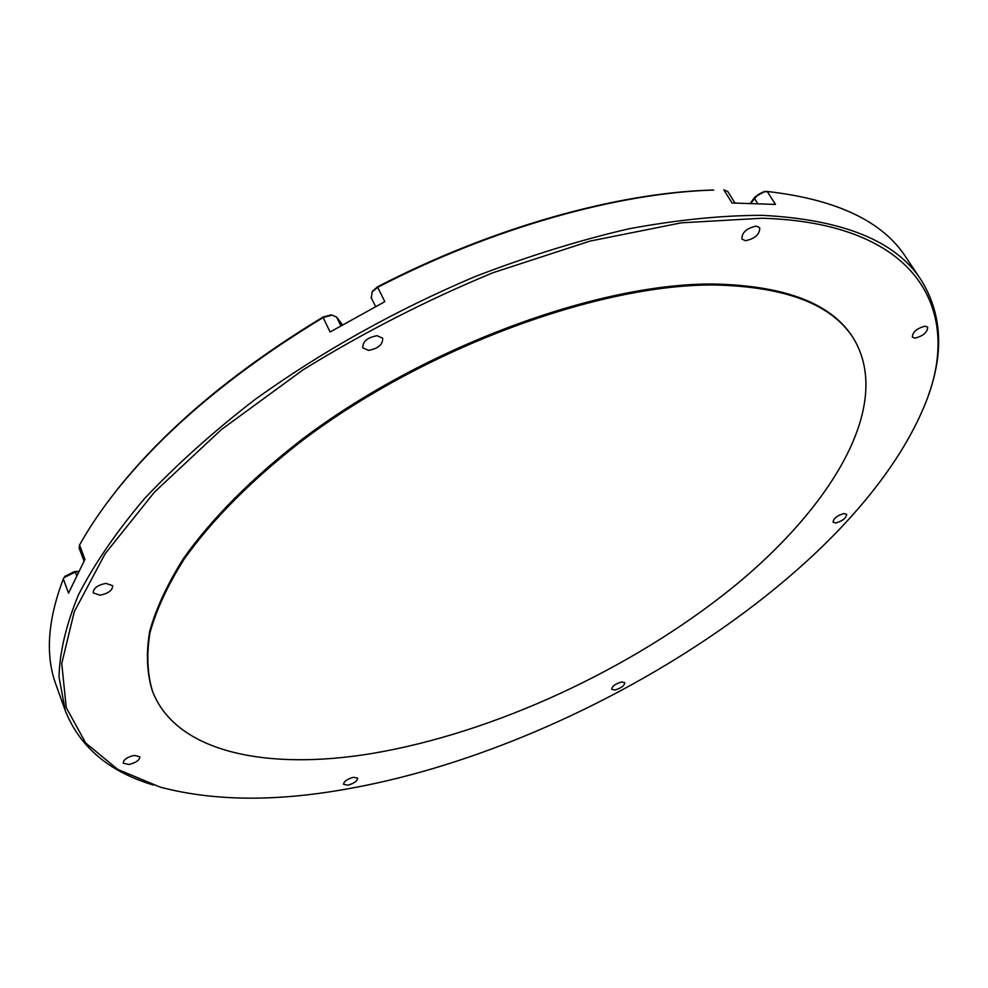 <?xml version="1.0" encoding="UTF-8"?>
<svg xmlns="http://www.w3.org/2000/svg" width="988" height="988" viewBox="0 0 988 988"><rect width="100%" height="100%" fill="white"/><g stroke="black" fill="none" stroke-linecap="round" stroke-linejoin="round"><path stroke-width="1.48" d="M344.701 789.363C577.535 749.361 857.09 575.102 925.991 401.98C963.004 309.355 916.605 222.621 761.933 218.237L681.238 222.843L590.034 241.084L492.913 272.75C426.878 300.105 363.596 332.462 303.081 369.821L221.411 429.558L154.511 492.049L105.086 553.811L74.261 611.757L61.75 663.541L66.233 707.581L85.684 742.976L117.807 769.454L160.217 787.127C213.038 801.058 274.528 801.799 344.701 789.363M153.449 785.077C109.149 771.789 79.744 746.965 65.245 710.607L59.021 676.891C59.688 651.833 66.196 624.441 78.534 594.714C94.391 563.901 116.362 531.89 144.446 498.681C175.938 465.212 212.667 432.25 254.645 399.782C321.866 351.432 395.324 310.368 475.018 276.603C527.456 256.398 578.585 240.492 628.43 228.895C676.706 219.904 721.24 215.384 762.057 215.335C843.036 219.459 896.079 241.06 921.199 280.11C941.737 313.431 944.133 351.839 928.387 395.311M853.755 338.822L853.187 337.933C831.896 303.625 785.46 285.643 713.879 284.013C598.74 282.963 424.729 346.702 302.76 438.808C251.878 478.031 211.321 519.071 183.496 558.467C167.268 584.279 155.981 608.633 149.633 631.53C146.014 653.34 146.879 672.989 152.214 690.489L152.584 691.476C176.531 753.029 268.242 770.702 371.883 753.511C493.975 732.997 631.32 669.271 732.466 587.662C832.402 506.424 893.238 405.092 853.755 338.822C832.476 304.539 786.053 286.594 714.46 284.989C599.308 283.976 425.26 347.751 303.242 439.87C252.335 479.081 211.753 520.12 183.916 559.504C167.688 585.316 156.388 609.658 150.028 632.542C146.409 654.34 147.261 673.989 152.584 691.476M347.751 785.188L343.565 784.324C343.886 781.36 347.208 779.013 353.519 777.284L357.681 778.136C357.372 781.1 354.062 783.447 347.751 785.188M128.909 764.514L123.204 763.119C123.438 759.698 127.106 757.129 134.183 755.4L139.839 756.796C139.617 760.204 135.961 762.773 128.909 764.514M368.549 350.382L362.831 347.862C362.559 341.576 367.289 337.526 377.046 335.698L382.689 338.205C382.986 344.479 378.268 348.542 368.549 350.382M745.52 240.714L741.926 239.108C741.766 232.563 746.52 228.228 756.191 226.104L759.723 227.685C759.895 234.23 755.165 238.577 745.52 240.714M99.986 595.196L93.205 592.874C93.28 588.255 97.528 585.094 105.951 583.377L112.669 585.686C112.62 590.293 108.396 593.467 99.986 595.196M614.808 690.019L611.696 689.328C612.091 686.203 615.413 683.758 621.687 681.967L624.774 682.659C624.391 685.771 621.069 688.228 614.808 690.019M835.638 522.973L833.069 522.22C833.502 518.379 837.169 515.489 844.098 513.538L846.642 514.279C846.222 518.12 842.554 521.022 835.638 522.973M914.937 338.143L912.332 337.143C912.616 331.968 916.889 328.312 925.139 326.176L927.707 327.164C927.423 332.339 923.175 335.994 914.937 338.143M734.924 202.948L727.748 191.487L723.809 189.82L732.046 202.985L775.494 204.417L767.231 191.474L762.699 192.191L758.018 194.71L750.966 203.046M921.199 280.11L905.848 257.152C882.679 221.263 836.466 199.366 767.231 191.474M372.698 291.04L377.478 286.829C491.814 227.66 616.561 192.858 711.953 190.054L713.756 190.054C617.969 192.87 492.592 227.858 377.663 287.323L372.106 291.942L371.34 297.907M342.515 324.719L336.661 317.136L332.042 315.11L323.162 317.556L330.078 331.993L384.826 301.661L377.478 286.829M107.519 502.188L117.708 488.924C166.602 427.705 235.119 370.364 323.249 316.913L323.162 317.556C234.588 371.29 165.737 428.903 116.633 490.381C101.801 509.055 89.426 527.283 79.522 545.067L79.114 548.044L84.005 561.023M78.237 571.854L75.323 572.114L64.171 577.486L63.306 578.943L68.543 593.121L84.931 559.369L79.522 545.067M63.306 578.943C47.634 620.192 45.189 655.402 55.958 684.61L65.245 710.607M65.047 576.288L74.186 571.694L78.521 571.299M323.249 316.913L330.955 315.011M750.534 203.034L754.931 196.933L764.897 191.437M342.021 325.003L341.243 323.385M336.661 317.136L340.798 325.707M757.512 203.269L754.375 198.316L754.931 196.933M74.186 571.694L75.323 572.114L76.508 575.312M371.08 297.474L375.564 306.49M330.338 314.95L332.042 315.11M373.032 290.521L372.106 291.942M117.708 488.924L116.633 490.381M711.953 190.054L713.756 190.054M65.282 575.992L64.171 577.486M764.465 191.437L766.305 191.45"/></g></svg>
